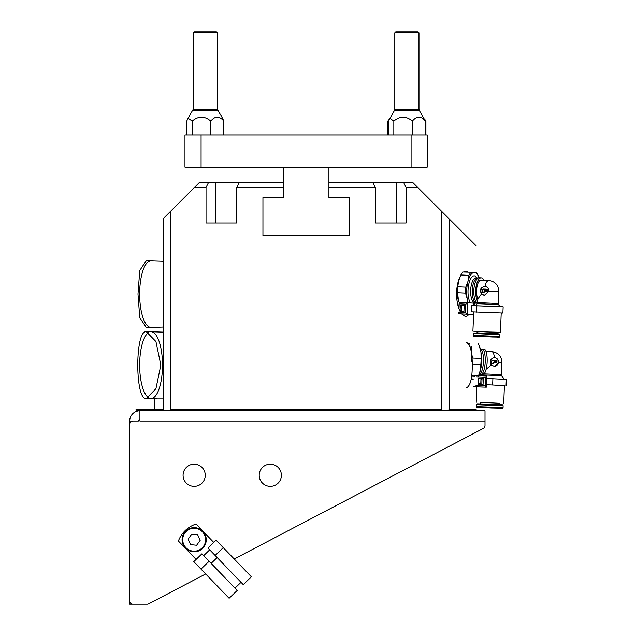 <?xml version="1.0" encoding="UTF-8"?>
<svg xmlns="http://www.w3.org/2000/svg" width="636" height="636" viewBox="0 0 636 636"><rect width="100%" height="100%" fill="white"/><g stroke="black" fill="none" stroke-linecap="round" stroke-linejoin="round"><path stroke-width="0.95" d="M139.912 419.482A1.55 1.55 0 0 0 138.37 421.032L129.696 421.032A10.216 10.216 0 0 1 139.912 410.808L485.006 410.808L485.006 425.587L485.006 421.032L139.912 421.032L139.912 410.808M138.37 421.032L132.924 421.032A3.22 3.22 0 0 0 129.696 424.252L129.696 600.98A3.22 3.22 0 0 0 132.924 604.2L147.178 604.2L129.696 604.2L129.696 421.032M270.3 464.185A11.09 11.09 0 0 1 279.904 480.816A11.09 11.09 0 0 1 260.696 480.816A11.09 11.09 0 0 1 270.3 464.185M194.163 464.185A11.09 11.09 0 0 1 203.766 480.816A11.09 11.09 0 0 1 184.559 480.816A11.09 11.09 0 0 1 194.163 464.185M148.673 603.834L205.667 573.958L148.673 603.834A3.22 3.22 0 0 1 147.178 604.2M483.281 428.441L234.215 558.996L483.281 428.441A3.22 3.22 0 0 0 485.006 425.587M328.923 182.397L372.823 182.397L375.375 187.477L328.923 187.477L328.923 197.629L328.923 167.173M403.582 182.397L412.677 182.397L417.749 187.477L406.134 187.477L403.582 182.397L372.823 182.397M283.243 167.173L283.243 197.629L283.243 187.477L236.791 187.477L236.791 223.005L206.032 223.005L206.032 187.477L194.417 187.477L170.686 211.208L170.686 409.544L441.479 409.544L440.438 410.808M417.749 187.477L441.479 211.208L441.479 409.544M391.736 223.005L375.375 223.005L406.134 223.005L406.134 187.477M375.375 223.005L375.375 187.477M283.243 185.728L283.243 182.397L208.584 182.397L206.032 187.477M146.344 327.461A33.39 11.424 -90 0 1 146.296 327.461A33.39 11.424 -90 0 1 146.248 327.461L139.761 317.642L137.988 294.07L139.761 270.499L146.248 260.68A33.39 11.424 -90 0 1 146.296 260.673A33.39 11.424 -90 0 1 146.344 260.68M146.248 331.738C134.951 329.853 134.959 400.418 146.248 398.518A33.39 11.424 -90 0 0 146.296 398.518A33.39 11.424 -90 0 0 146.344 398.518L155.939 388.699L160.829 365.128L155.939 341.556L146.344 331.738A33.39 11.424 -90 0 0 146.296 331.738A33.39 11.424 -90 0 0 146.248 331.738M136.04 409.544L163.118 409.544L164.152 410.808L137.312 410.808L136.04 409.544M176.943 204.951L163.118 218.776L163.118 409.544M467.929 272.033L465.957 271.135L463.62 272.001M459.939 277.058C457.769 281.653 456.64 287.321 456.545 294.07C456.696 301.766 458.095 307.951 460.742 312.618M461.577 313.93L465.957 316.998L469.241 314.303M465.957 342.2C470.187 343.663 472.286 351.303 472.262 365.128C472.286 378.953 470.187 386.593 465.957 388.063M435.231 204.951L476.125 245.846L449.048 218.776L449.048 409.544L476.125 409.544L474.853 410.808M426.462 196.182L427.161 196.882L426.462 196.182M421.581 191.301L422.24 191.961M431.82 201.54L431.232 200.96M431.216 200.936L430.294 200.014M430.262 199.982L429.054 198.774M429.022 198.75L427.615 197.335M427.591 197.311L426.851 196.572M423.33 193.05L421.382 191.11M425.762 195.483L424.983 194.711M180.346 201.54L180.934 200.96M180.95 200.936L181.872 200.014M181.904 199.982L183.112 198.774M183.144 198.75L184.551 197.335M186.086 195.801L186.865 195.029M188.836 193.058L189.87 192.016M185.315 196.572L181.888 200.006M185.004 196.882L187.755 194.139M194.417 187.477L199.489 182.397L208.584 182.397M448.014 410.808L449.048 409.544M171.728 410.808L170.686 409.544M236.791 223.005L215.835 223.005L215.835 182.397M236.791 187.477L239.343 182.397M163.118 398.12L157.402 398.12M163.118 409.29L153.984 409.544M146.296 398.518L151.066 398.518A33.39 11.424 -90 0 0 151.201 398.518L157.299 398.12M151.201 398.518A33.39 11.424 -90 0 0 162.49 365.128A33.39 11.424 -90 0 0 151.201 331.738A33.39 11.424 -90 0 0 151.066 331.738L146.296 331.738M148.745 332.437A33.39 11.424 -90 0 0 139.65 365.128A33.39 11.424 -90 0 0 148.745 397.826M163.118 327.063L151.201 327.461A33.39 11.424 -90 0 1 151.066 327.461A33.39 11.424 -90 0 1 139.65 294.07A33.39 11.424 -90 0 1 151.066 260.673A33.39 11.424 -90 0 1 151.201 260.68L163.118 261.078M283.243 197.629L262.938 197.629L262.938 235.694L349.228 235.694L349.228 197.629L328.923 197.629M389.661 118.161L393.827 121.079C400.012 115.847 406.197 115.847 412.367 121.079C416.715 115.839 421.064 115.839 425.428 121.079L419.275 110.426L394.495 110.426L388.35 121.079L388.35 134.943M393.827 121.079L393.827 134.943M412.367 121.079L412.367 134.943M425.428 121.079L425.428 134.943M394.805 32.77L395.767 31.8L418.011 31.8L418.973 32.77L394.805 32.77L394.805 109.368L418.973 109.368L418.973 32.77M424.602 119.067L425.913 121.079L425.913 134.943M388.421 120.148L387.865 121.079L387.865 134.943M387.865 121.079L388.898 119.671M186.738 134.943L186.738 121.079L188.057 118.161L192.223 121.079C198.408 115.847 204.585 115.847 210.762 121.079C215.103 115.839 219.46 115.839 223.816 121.079L222.505 118.161L223.816 121.079L223.816 134.943M192.223 121.079L192.223 134.943M210.762 121.079L210.762 134.943M193.193 32.77L194.155 31.8L216.399 31.8L217.369 32.77L193.193 32.77L193.193 109.368L217.369 109.368L217.671 110.426L192.891 110.426L193.193 109.368L188.057 118.161M201.079 134.943L201.079 167.173L184.965 167.173L184.965 134.943L427.201 134.943L427.201 167.173L411.087 167.173L411.087 134.943M201.079 167.173L411.087 167.173M498.068 337.136L474.838 336.007M496.167 333.622L499.173 333.876L499.809 334.568L495.921 334.552L473.311 333.455L473.232 335.355L499.729 336.46C498.242 337.493 502.376 337.08 492.487 337C465.027 335.617 476.125 336.603 473.232 335.355M499.173 333.876L477.024 332.819M477.08 331.483L477.016 332.954L486.58 333.502L496.16 333.749L496.223 332.286M501.216 313.103L500.413 332.302L486.651 331.944L472.898 331.157L473.701 311.974M500.063 306.759L498.481 304.565L477.135 303.674L475.346 305.757M459.963 276.994A17.768 6.829 92.8 0 0 459.868 277.216A17.768 6.829 92.8 0 0 458.651 280.85A17.768 6.829 92.8 0 0 457.912 298.594A17.768 6.829 92.8 0 0 458.683 301.79A17.768 6.829 92.8 0 0 458.747 301.997M481.516 293.888C479.369 289.889 480.506 287.416 484.926 286.454C487.399 286.836 488.702 288.386 488.838 291.089L484.338 295.335L481.516 293.888L477.882 298.952L477.453 302.649L498.25 303.515L498.481 304.565M458.683 301.79L457.515 292.711A19.032 7.322 -87.2 0 1 457.761 286.788L458.651 280.85L460.885 274.975A19.032 7.322 -87.2 0 1 462.984 272.017L476.253 272.423A19.032 7.322 -87.2 0 1 478.105 275.396L478.836 277.391M484.863 286.454A4.444 4.102 -89.8 0 0 484.64 295.327M484.759 286.454L484.926 286.454C485.848 282.662 487.136 280.683 488.79 280.516A10.407 3.999 92.8 0 1 488.861 280.516C495.126 281.454 498.425 285.063 498.759 291.344L488.838 291.089M488.861 280.516L481.078 280.142A10.407 3.999 92.8 0 0 476.913 287.241A10.407 3.999 92.8 0 0 477.882 298.952M467.675 302.982L467.269 299.047L465.528 293.093L457.515 292.711M457.761 286.788L465.775 287.17L468.009 281.295L468.899 275.356L460.885 274.975M465.528 293.093A19.032 7.322 -87.2 0 1 465.775 287.17M462.984 272.017L476.253 272.423M468.899 275.356A19.032 7.322 -87.2 0 1 470.998 272.407M483.543 292.616L483.702 292.616A0.509 0.469 -89.8 0 0 484.187 292.131L484.211 291.622L483.996 292.131A0.509 0.469 90.2 0 1 483.527 292.616L482.565 292.568A0.509 0.469 90.2 0 1 482.12 292.035L482.183 290.517A1.526 1.407 90.2 0 1 483.654 289.062L484.179 289.086L484.966 291.161L484.37 289.094L483.845 289.062A1.526 1.407 -89.8 0 0 483.734 289.062M484.211 291.622A0.509 0.469 90.2 0 1 484.608 291.145M485.777 289.157L484.823 289.118L485.777 289.157L486.365 291.224L485.61 291.193L484.823 289.118M487.526 290.763L487.573 289.754A0.509 0.469 -89.8 0 0 487.12 289.221L486.93 289.221A0.509 0.469 90.2 0 1 487.375 289.754L487.526 290.763A0.509 0.469 -89.8 0 1 487.208 291.256L486.23 289.189M483.869 280.277A12.688 4.881 92.8 0 0 481.19 277.86A12.688 4.881 92.8 0 0 475.99 287.273A12.688 4.881 92.8 0 0 477.771 301.647M468.303 302.998A17.768 6.829 -87.2 0 1 467.269 299.047A17.768 6.829 -87.2 0 1 468.009 281.295A17.768 6.829 -87.2 0 1 474.297 272.447A17.768 6.829 -87.2 0 1 478.956 277.781M484.966 291.161L484.505 291.137A0.509 0.469 90.2 0 0 484.012 291.622M485.578 289.157L486.365 291.224M487.335 290.763A0.509 0.469 90.2 0 1 487.017 291.256M481.19 277.86L479.321 277.765A12.688 4.881 92.8 0 0 479.019 277.773A12.688 4.881 92.8 0 0 473.86 289.706A12.688 4.881 92.8 0 0 477.421 302.959M470.513 302.959A14.366 5.525 -87.2 0 1 468.032 290.175A14.366 5.525 -87.2 0 1 471.363 277.694A14.366 5.525 -87.2 0 1 476.928 277.908M475.728 302.744A14.366 5.525 -87.2 0 1 473.55 304.469M477.668 277.948A12.434 4.778 92.8 0 0 477.374 277.956A12.434 4.778 92.8 0 0 472.294 290.135A12.434 4.778 92.8 0 0 476.181 302.744L477.413 302.998M487.438 407.755L497.845 408.05L487.438 407.755M501.828 408.248L477.747 407.255L501.828 408.248M476.634 404.695L477.318 404.051L489.911 404.377L502.496 405.005L503.132 405.689L476.626 404.695L476.555 406.587C477.27 407.851 474.019 407.016 491.342 407.962L502.559 408.209L503.06 407.589L476.555 406.587M499.483 404.79L499.538 403.264L489.974 402.787L480.395 402.548L480.339 404.067M499.538 403.391L480.387 402.668M482.032 378.396L480.919 378.364M504.3 379.287L501.685 375.693L480.8 374.866L479.679 375.653M471.626 361.025A17.689 5.16 -87.6 0 0 467.15 343.361M480.665 373.865L481.023 374.342L484.799 372.863A12.688 3.697 92.4 0 0 487.152 358.672A12.688 3.697 92.4 0 0 483.964 349.069L482.024 348.981A12.688 3.697 92.4 0 1 485.204 361.733A12.688 3.697 92.4 0 1 481.023 374.342A12.688 3.697 92.4 0 1 480.975 374.342A12.688 3.697 92.4 0 1 480.808 374.326L479.345 374.04M469.352 345.102A17.768 5.183 92.4 0 1 470.886 349.713M491.286 365.08C489.426 361.097 490.475 358.609 494.418 357.631C496.986 357.996 498.346 359.539 498.497 362.25L494.562 366.511L491.286 365.08L486.135 369.293M478.407 376.194L480.323 370.303L480.84 364.356A19.032 5.549 -87.6 0 0 481.062 358.434L472.763 358.092L471.65 354.22M469.829 343.313L468.136 343.289M471.181 351.144L471.212 346.27M494.339 366.503A4.444 4.245 89.8 0 0 494.267 357.631A4.444 4.245 89.8 0 0 494.164 357.631M494.244 357.631L494.418 357.631C493.981 353.839 493.138 351.851 491.898 351.684L491.938 351.684C498.234 352.598 501.558 356.192 501.907 362.472L498.497 362.25M480.84 364.356L472.54 364.015M471.666 375.916L474.901 376.051M471.212 378.929L473.701 379.032M471.181 379.104L472.802 379.167M481.062 358.434L480.991 352.551L479.52 346.612A19.032 5.549 -87.6 0 0 479.067 345.388A19.032 5.549 -87.6 0 0 478.129 343.655M492.98 360.246L492.956 360.246A1.526 1.455 89.8 0 0 491.445 361.709L491.382 363.228A0.509 0.485 89.8 0 0 491.851 363.752L492.82 363.792A0.509 0.485 89.8 0 0 492.86 363.792L492.987 363.792A0.509 0.485 -90.2 0 1 492.972 363.792L492.002 363.752A0.509 0.485 -90.2 0 1 491.533 363.228L491.588 361.709A1.526 1.455 -90.2 0 1 493.107 360.246L493.647 360.27L494.474 362.337M495.142 362.361L494.315 360.294L494.999 362.361L495.929 362.393L494.999 362.361M495.627 360.358L496.597 362.425L495.627 360.358M478.749 375.622A17.768 5.183 -87.6 0 0 480.323 370.303A17.768 5.183 -87.6 0 0 480.991 352.551A17.768 5.183 -87.6 0 0 479.528 346.485L479.067 345.388M492.82 363.792L492.972 363.792A0.509 0.485 -90.2 0 0 493.472 363.307L493.496 362.798A0.509 0.485 -90.2 0 1 493.973 362.313M494.315 360.294L495.102 360.326L495.929 362.393M495.77 360.358L496.501 360.389A0.509 0.485 -90.2 0 1 496.962 360.914L496.931 361.924A0.509 0.485 -90.2 0 1 496.597 362.425M479.353 374.016A12.434 3.625 92.4 0 0 483.424 361.741A12.434 3.625 92.4 0 0 480.379 349.18L481.857 348.989A12.688 3.697 92.4 0 1 482.024 348.981M183.144 544.702A12.084 12.084 0 0 1 189.194 528.715A12.084 12.084 0 0 1 205.182 534.773A12.084 12.084 0 0 1 199.124 550.76A12.084 12.084 0 0 1 183.144 544.702M197.693 534.836L200.173 540.346L196.643 545.251L190.633 544.639L188.145 539.129L191.682 534.224L197.693 534.836M196.119 559.41L178.39 541.029A28.366 28.366 0 0 1 196.031 524.024L213.752 542.413M203.671 555.641L209.705 549.822M223.26 547.628L216.073 540.171L207.948 548.001L215.135 555.459L223.26 547.628L251.379 576.796L243.262 584.627L215.135 555.459M209.101 561.27L201.914 553.821L193.797 561.652L200.984 569.101L209.101 561.27L237.228 590.447L229.103 598.277L200.984 569.101M474.496 386.744L486.309 387.205L485.252 385.853L485.578 377.164L486.739 375.932L474.925 375.471L486.747 375.94L486.325 387.189L473.407 386.799M478.272 384.454L483.058 384.645L483.304 378.197L478.51 378.015L478.272 384.454M481.802 384.589L482.04 378.269L480.903 378.229L480.959 378.841L478.598 378.746L478.415 383.707L480.776 383.802L480.959 378.841M482.04 378.269L483.304 378.197M480.776 383.802L480.665 384.454L478.304 384.359L478.415 383.707M479.655 384.51L480.665 384.454M478.598 378.746L478.542 378.11L480.903 378.205M506.065 385.702L506.304 379.461L492.884 378.762L492.654 385.011L504.396 385.726M492.654 385.011L486.413 384.764M492.884 378.762L486.651 378.515M499.968 306.616L471.825 305.606L471.562 311.855L502.885 313.063L503.148 306.814L499.904 306.536M473.502 305.646L473.605 303.141L468.239 302.831M473.24 311.95L473.136 314.407L467.214 314.256L467.706 302.982L465.83 304.199L459.208 303.817L459.256 302.498L473.605 303.141M464.177 305.272L460.297 305.765L460.09 310.726L461.776 310.821L462.205 311.481L460.488 311.473L463.914 311.672L464.185 305.232L460.75 305.169M463.914 311.56L460.488 311.473M458.659 307.864L459.256 302.498M458.763 313.771L467.214 314.256L465.465 312.888L465.83 304.199M475.513 305.566L473.51 305.519M461.776 310.821L461.982 305.86M463.922 311.521L462.205 311.481M460.297 305.765L460.774 305.137L462.467 305.232M460.512 311.378L460.09 310.726M471.825 305.606L503.148 306.814M396.331 223.005L396.331 182.397M477.469 302.641L477.135 303.674M477.525 277.94L476.038 277.868A12.434 4.778 92.8 0 0 470.664 290.048A12.434 4.778 92.8 0 0 474.838 302.704A12.434 4.778 92.8 0 0 474.917 302.704M482.001 379.43L480.943 379.406M482.74 373.857L501.446 374.644L501.685 375.693M481.023 352.805A12.434 3.625 92.4 0 1 480.291 370.454M183.732 544.432A11.44 11.44 0 0 0 203.448 546.419A11.44 11.44 0 0 0 195.308 528.349A11.44 11.44 0 0 0 183.732 544.432M211.128 563.377L217.162 557.557M486.739 375.971L486.317 387.157M475.99 385.495L485.252 385.853M485.578 377.164L476.316 376.798M467.19 314.256L458.787 313.771M459.208 303.817L458.993 308.834M458.842 312.515L465.465 312.888M476.849 305.892L476.587 312.141M154.58 398.406L154.238 409.29M163.118 332.135L151.201 331.738M151.066 260.673L146.296 260.673M151.066 327.461L146.296 327.461M419.275 110.426L418.973 109.368M394.495 110.426L394.805 109.368L394.495 110.426M217.369 32.77L217.369 109.368L222.505 118.161M499.809 334.568L499.729 336.46M474.003 332.827L473.311 333.455M498.759 291.344L498.25 303.515M459.868 277.216L460.051 276.803M477.374 277.956L479.019 277.773M474.838 302.704L476.324 302.776M503.132 405.689L503.06 407.589M476.793 386.934L476.213 402.389M504.404 385.559L503.728 403.423M480.331 374.89L480.641 374M501.907 362.472L501.446 374.644M485.991 351.438L491.938 351.684M234.994 588.125L241.028 582.306"/></g></svg>
